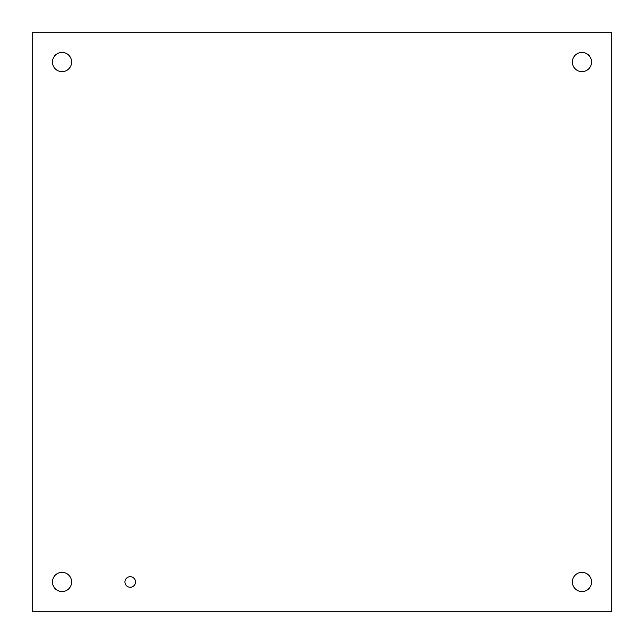 <?xml version="1.0" encoding="UTF-8"?>
<svg xmlns="http://www.w3.org/2000/svg" width="644" height="644" viewBox="0 0 644 644"><rect width="100%" height="100%" fill="white"/><g stroke="black" fill="none" stroke-linecap="round" stroke-linejoin="round"><path stroke-width="0.48" stroke-dasharray="3.22 2.42" d="M135.506 581.967A5.281 5.281 0 0 0 127.576 577.394A5.281 5.281 0 0 0 127.576 586.547A5.281 5.281 0 0 0 135.506 581.967M591.562 62.033A9.596 9.596 0 0 0 577.169 53.718A9.596 9.596 0 0 0 577.169 70.341A9.596 9.596 0 0 0 591.562 62.033M591.562 581.967A9.596 9.596 0 0 0 577.169 573.659A9.596 9.596 0 0 0 577.169 590.282A9.596 9.596 0 0 0 591.562 581.967M71.629 581.967A9.596 9.596 0 0 0 57.236 573.659A9.596 9.596 0 0 0 57.236 590.282A9.596 9.596 0 0 0 71.629 581.967M71.629 62.033A9.596 9.596 0 0 0 57.236 53.718A9.596 9.596 0 0 0 57.236 70.341A9.596 9.596 0 0 0 71.629 62.033M32.2 32.2L32.2 611.8L611.8 611.8L611.8 32.2L32.2 32.2"/><path stroke-width="0.97" d="M135.506 581.967A5.281 5.281 0 0 1 127.576 586.547A5.281 5.281 0 0 1 127.576 577.394A5.281 5.281 0 0 1 135.506 581.967M591.562 62.033A9.596 9.596 0 0 1 577.169 70.341A9.596 9.596 0 0 1 577.169 53.718A9.596 9.596 0 0 1 591.562 62.033M591.562 581.967A9.596 9.596 0 0 1 577.169 590.282A9.596 9.596 0 0 1 577.169 573.659A9.596 9.596 0 0 1 591.562 581.967M71.629 581.967A9.596 9.596 0 0 1 57.236 590.282A9.596 9.596 0 0 1 57.236 573.659A9.596 9.596 0 0 1 71.629 581.967M71.629 62.033A9.596 9.596 0 0 1 57.236 70.341A9.596 9.596 0 0 1 57.236 53.718A9.596 9.596 0 0 1 71.629 62.033M32.2 611.8L32.2 32.2L611.8 32.2L611.8 611.8L32.2 611.8"/></g></svg>
